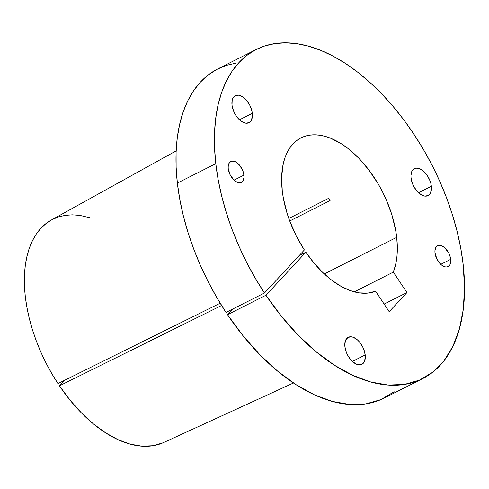 <?xml version="1.0" encoding="UTF-8"?>
<svg xmlns="http://www.w3.org/2000/svg" width="489" height="489" viewBox="0 0 489 489"><rect width="100%" height="100%" fill="white"/><g stroke="black" fill="none" stroke-linecap="round" stroke-linejoin="round"><path stroke-width="0.73" d="M365.21 354.947A15.141 8.594 -116.8 0 1 361.884 364.323A15.141 8.594 -116.8 0 1 351.567 360.656A15.141 8.594 -116.8 0 1 344.904 346.677L346.261 352.129L347.465 354.837L350.686 359.684L352.587 361.64L356.585 364.244L358.541 364.794L361.97 364.281L363.321 363.235L364.348 361.713L365.314 357.49L364.715 352.245L362.649 346.787L359.427 341.939L357.526 339.983L353.529 337.379L351.573 336.829L348.144 337.343L345.766 339.91L344.8 344.134L344.904 346.677A15.141 8.594 -116.8 0 1 348.229 337.3A15.141 8.594 -116.8 0 1 358.547 340.967A15.141 8.594 -116.8 0 1 365.21 354.947L352.367 361.438L365.21 354.947M431.359 186.248A15.141 8.594 -116.8 0 1 428.034 195.618A15.141 8.594 -116.8 0 1 417.716 191.951A15.141 8.594 -116.8 0 1 411.053 177.978L412.41 183.43L413.615 186.138L416.836 190.985L418.737 192.941L422.734 195.545L424.69 196.095L428.119 195.576L429.47 194.53L430.497 193.014L431.463 188.785L430.864 183.546L430.002 180.789L427.3 175.533L423.676 171.284L419.678 168.674L415.907 168.118L414.293 168.644L411.915 171.211L410.949 175.435L411.053 177.978A15.141 8.594 -116.8 0 1 414.379 168.601A15.141 8.594 -116.8 0 1 424.696 172.269A15.141 8.594 -116.8 0 1 431.359 186.248L418.517 192.739L431.359 186.248M252.312 113.32A15.141 8.594 -116.8 0 1 248.987 122.696A15.141 8.594 -116.8 0 1 238.669 119.029A15.141 8.594 -116.8 0 1 232.006 105.049L232.495 107.751L234.567 113.21L236.059 115.759L239.683 120.013L241.676 121.553L245.637 123.167L249.072 122.653L250.417 121.608L251.45 120.086L252.416 115.862L251.817 110.624L249.751 105.159L246.523 100.312L244.628 98.356L242.636 96.816L238.675 95.202L235.246 95.722L232.862 98.283L232.189 100.227L232.006 105.049A15.141 8.594 -116.8 0 1 235.325 95.673A15.141 8.594 -116.8 0 1 245.649 99.346A15.141 8.594 -116.8 0 1 252.312 113.32L239.463 119.811L252.312 113.32M243.944 175.129A11.699 6.638 -116.8 0 1 241.377 182.373A11.699 6.638 -116.8 0 1 233.4 179.536A11.699 6.638 -116.8 0 1 228.253 168.736L230.233 175.044L234.188 180.3L235.729 181.492L238.791 182.733L240.191 182.745L242.483 181.529L243.277 180.355L244.023 177.091L243.565 173.039L241.963 168.821L238.009 163.564L234.916 161.553L232.006 161.119L230.759 161.529L228.919 163.509L228.174 166.773L228.253 168.736A11.699 6.638 -116.8 0 1 230.82 161.492A11.699 6.638 -116.8 0 1 238.797 164.328A11.699 6.638 -116.8 0 1 243.944 175.129L234.017 180.141L243.944 175.129M450.693 259.335A11.699 6.638 -116.8 0 1 448.126 266.578A11.699 6.638 -116.8 0 1 440.149 263.742A11.699 6.638 -116.8 0 1 435.002 252.941L436.983 259.249L440.937 264.506L442.478 265.698L445.54 266.945L446.94 266.951L449.232 265.735L450.027 264.561L450.772 261.297L450.308 257.245L448.713 253.027L444.758 247.77L441.665 245.759L438.755 245.325L437.508 245.735L435.668 247.715L434.923 250.979L435.002 252.941A11.699 6.638 -116.8 0 1 437.569 245.698A11.699 6.638 -116.8 0 1 445.546 248.534A11.699 6.638 -116.8 0 1 450.693 259.335L440.766 264.347L450.693 259.335M163.008 442.82L152.935 445.736L141.926 446.182L130.202 444.146L118.026 439.678L105.648 432.869L93.344 423.865L81.376 412.857L69.994 400.088L59.45 385.827L64.56 380.32L59.45 385.827L221.59 305.497L59.45 385.827A124.652 70.746 63.2 0 0 163.76 442.484L293.473 382.991M256.285 49.456L217.862 68.876A184.408 104.658 63.2 0 0 177.366 183.088L215.796 163.662A184.408 104.658 -116.8 0 1 256.285 49.456A184.408 104.658 -116.8 0 1 381.982 94.139A184.408 104.658 -116.8 0 1 463.15 264.408A184.408 104.658 -116.8 0 1 422.661 378.62A184.408 104.658 -116.8 0 1 265.949 295.246L227.519 314.671A184.408 104.658 63.2 0 0 384.232 398.04L422.661 378.62M236.487 62.995L226.297 65.392L216.829 69.407L208.173 75.006L200.404 82.128L193.613 90.709L187.849 100.661L183.179 111.895L179.646 124.298L177.281 137.751L176.101 152.128L176.132 167.287L177.366 183.088L179.763 199.212L183.302 215.661L187.953 232.281L193.675 248.913L200.411 265.399L208.1 281.578L216.67 297.306L226.028 312.428L264.457 293.009A184.408 104.658 -116.8 0 1 215.796 163.662L177.366 183.088A184.408 104.658 63.2 0 0 226.028 312.428L264.457 293.009L304.366 249.971A85.324 48.423 -116.8 0 1 282.251 190.728A85.324 48.423 -116.8 0 1 300.986 137.886A85.324 48.423 -116.8 0 1 359.14 158.558A85.324 48.423 -116.8 0 1 396.695 237.342L324.305 273.932L396.695 237.342L395.577 229.812L391.732 214.359L385.876 198.901L382.264 191.352L378.235 184.017L369.109 170.294L358.84 158.247L347.832 148.344L342.178 144.322L330.845 138.32L325.277 136.4L319.849 135.227L314.604 134.817L309.604 135.166L304.892 136.272L300.509 138.13L296.499 140.722L292.911 144.017L289.763 147.984L287.098 152.592L284.94 157.788L283.302 163.528L281.664 176.407L282.251 190.728L283.339 198.106L287.067 213.235L289.665 220.845L296.218 235.808L304.366 249.971L264.457 293.009L255.093 277.88L246.529 262.153L238.84 245.973L232.104 229.488L226.383 212.862L221.731 196.242L218.186 179.787L215.796 163.662L214.561 147.867L214.53 132.708L215.704 118.332L218.076 104.872L221.609 92.47L226.279 81.235L232.037 71.284L238.834 62.702L246.597 55.581L255.258 49.988L264.726 45.972L274.916 43.576L285.729 42.818L297.055 43.71L308.797 46.247L320.827 50.391L333.04 56.119L345.313 63.368L357.532 72.06L369.58 82.128L381.334 93.46L392.685 105.96L403.523 119.493L413.743 133.943L423.254 149.163L431.952 165.007L439.758 181.321L446.604 197.953L452.417 214.738L457.142 231.517L460.73 248.125L463.15 264.408L464.55 287.801L463.254 309.61L459.299 329.366L452.765 346.634L443.792 361.053L432.582 372.306L419.36 380.161L404.427 384.44L388.089 385.051L370.711 381.982L352.661 375.301L334.323 365.155L316.102 351.756L298.376 335.393L281.542 316.42L265.949 295.246L305.857 252.208L313.883 262.886L322.575 272.294L331.707 280.179L341.041 286.334L350.338 290.607L359.348 292.88L367.838 293.094L375.595 291.248L389.183 311.689L406.921 292.563L393.327 272.122L395.638 264.58L396.976 256.169L397.337 247.043L396.695 237.342A85.324 48.423 -116.8 0 1 393.327 272.122L354.305 291.847L393.327 272.122L406.921 292.563L384.128 304.085L406.921 292.563L389.183 311.689L375.595 291.248A85.324 48.423 -116.8 0 1 305.857 252.208L299.146 255.606L305.857 252.208L265.949 295.246L227.519 314.671L243.112 335.845L259.952 354.818L277.673 371.182L295.894 384.58L314.231 394.727L332.282 401.408L349.666 404.47L365.998 403.859L380.931 399.58L394.152 391.732M328.577 198.363L288.803 218.461L328.577 198.363A85.324 48.423 63.2 0 1 330.069 200.6L289.72 220.991L330.069 200.6A85.324 48.423 63.2 0 0 328.577 198.363M232.746 309.036L227.519 314.671L232.746 309.036M91.321 218.118L79.909 215.392L72.317 214.836L65.068 215.38L58.24 217.012L51.895 219.726M51.351 220.026L46.088 223.497L40.88 228.277L36.314 234.035L32.439 240.71L29.291 248.235L26.901 256.542L25.287 265.551L24.468 275.179L24.45 285.332L25.232 295.918L26.816 306.829L29.175 317.972L32.292 329.225L36.131 340.497L40.666 351.677L45.85 362.655L51.632 373.321L57.959 383.59L220.184 303.211L57.959 383.59A124.652 70.746 63.2 0 1 51.327 220.038L176.156 150.875"/></g></svg>
